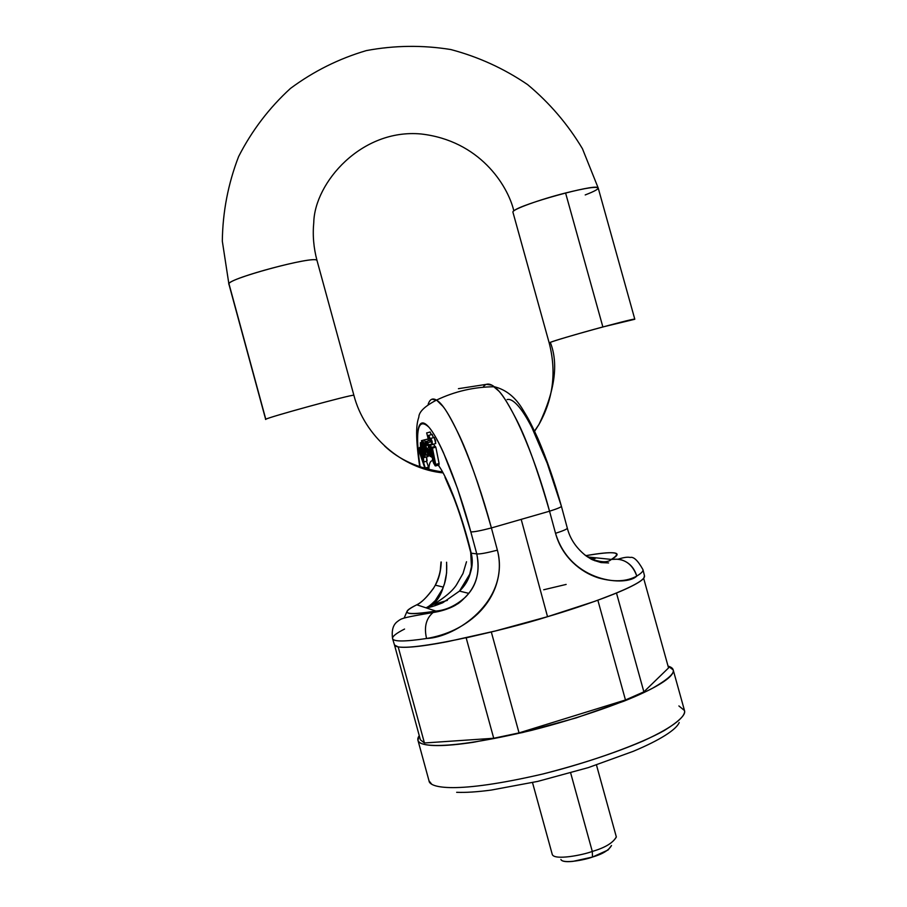 <?xml version="1.0" encoding="UTF-8"?>
<svg xmlns="http://www.w3.org/2000/svg" width="907" height="907" viewBox="0 0 907 907"><rect width="100%" height="100%" fill="white"/><g stroke="black" fill="none" stroke-linecap="round" stroke-linejoin="round"><path stroke-width="1.36" d="M679.207 722.55C677.71 726.144 673.028 730.43 665.16 735.407C657.235 740.407 646.6 745.713 633.256 751.325L588.201 767.639L537.817 781.381L491.265 790.065C477.184 791.947 465.642 792.684 456.652 792.31M419.261 735.679C417.254 738.4 417.311 740.611 419.419 742.311C422.095 744.466 428.081 745.554 437.367 745.588C446.72 745.611 458.783 744.5 473.59 742.255L522.659 732.516L576.002 717.947L623.812 701.213C637.984 695.544 649.276 690.272 657.711 685.386C666.089 680.511 671.089 676.418 672.722 673.073C674.298 669.819 672.733 667.484 668.04 666.078L673.198 669.91C674.593 673.379 667.722 679.479 652.575 688.209C629.039 700.623 579.913 718.185 530.969 730.498C442.888 751.37 418.161 746.132 417.934 740.225L419.261 735.679M668.55 667.926L643.879 691.848L625.467 699.977L519.042 732.901L493.725 738.264L424.431 742.98L420.395 739.829L424.431 742.98L398.184 646.895L394.511 645.036L398.184 646.895L424.431 742.98L493.725 738.264L519.042 732.901L491.311 631.986L466.164 637.825L493.725 738.264L466.164 637.836L491.311 631.986L519.042 732.901L625.467 699.977L643.879 691.848L616.477 593.031L597.849 600.207L625.467 699.977L597.849 600.207L616.477 593.019L643.879 691.848L668.55 667.926L643.664 578.337L668.55 667.926M418.014 740.52L429.034 780.904C429.487 787.605 454.656 794.419 542.93 773.977C591.954 761.801 640.966 743.695 664.309 730.509C679.298 721.178 686.021 714.523 684.49 710.544C685.817 715.759 676.021 725.963 643.063 741.019C614.561 753.173 581.183 764.159 542.93 773.977C454.656 794.419 429.487 787.605 429.034 780.904L431.675 784.136M543.701 589.765L566.149 584.425L543.701 589.765M394.522 645.104L420.395 739.829L394.522 645.104M532.511 782.582L552.284 854.507C554.449 860.562 582.725 855.097 592.294 851.435C605.128 847.705 613.143 842.852 616.318 836.866L596.466 764.975M616.352 837.002C612.928 842.966 604.912 847.773 592.294 851.435L570.65 772.911L592.294 851.435C582.793 855.04 554.959 860.494 552.329 854.643M611.477 845.573C608.744 850.347 602.407 854.179 592.475 857.047L592.294 851.435L592.475 857.047C585.004 859.904 563.088 864.178 560.889 859.507L561.501 860.301C563.145 861.627 566.988 861.967 573.031 861.355L592.475 857.047L608.098 849.984L611.522 845.517M431.936 399.216L436.732 400.236L442.843 406.313C445.87 409.658 450.972 418.58 458.126 433.07C467.74 452.48 478.828 484.1 491.401 527.942C474.497 464.679 449.487 407.504 436.891 400.35C432.786 397.708 429.884 399.023 428.161 404.284L428.614 403.071M592.645 559.415L596.171 557.85L587.589 556.955L611.318 559.415L618.699 559.154C627.882 561.082 633.914 566.728 636.782 576.07C641.43 573.213 643.482 571.036 642.927 569.551C643.482 571.036 641.43 573.213 636.782 576.07C626.782 581.625 614.084 582.26 598.665 577.963C588.96 574.868 580.355 569.698 572.827 562.476C564.347 554.211 558.587 544.483 555.538 533.305L549.54 511.208L491.401 527.942L549.54 511.208C536.933 467.661 525.493 436.346 515.221 417.254C507.705 402.957 502.206 394.205 498.725 390.996L491.923 385.169L486.435 384.341L458.42 388.684M644.48 575.718L643.8 578.167C641.941 580.582 636.793 583.791 628.37 587.804C619.889 591.829 608.631 596.352 594.618 601.375L547.533 616.692L495.358 630.977L447.627 641.646C433.285 644.389 421.642 646.135 412.685 646.895C403.774 647.632 398.116 647.383 395.701 646.147L394.375 644.628M465.688 596.885C456.221 605.479 446.289 610.207 435.882 611.069L426.029 607.837C429.419 607.599 434.997 605.899 442.786 602.736L459.498 591.092C470.427 578.326 474.338 565.696 471.221 553.191L476.776 553.905C479.86 570.129 477.195 583.28 468.783 593.371C463.182 599.663 459.101 603.359 456.584 604.436C455.858 605.184 446.97 610.445 433.127 612.52C405.588 617.179 402.107 618.166 399.114 620.297C397.141 621.896 390.702 624.662 392.561 638.607L394.42 644.786C397.958 655.398 508.011 629.515 547.533 616.692L521.253 519.575L547.533 616.692C583.167 606.375 645.954 584.357 644.526 575.9L642.961 569.63C637.882 560.526 633.63 556.479 630.206 557.476C627.837 556.83 623.88 557.363 618.359 559.109M465.722 596.84L468.783 593.371L459.498 591.092C469.509 581.58 473.42 568.95 471.221 553.191C462.366 516.298 447.423 476.776 438.262 465.189L439.668 467.173C442.797 471.844 446.267 478.647 450.065 487.581L461.357 518.305L471.221 553.191L476.776 553.905L470.824 531.876C473.624 532.092 480.483 530.776 491.401 527.942L497.387 550.175C500.46 561.456 500.052 573.088 496.152 585.094C492.682 595.616 486.56 605.184 477.774 613.801C463.874 626.862 446.811 635.093 426.562 638.494C404.964 641.725 393.638 641.782 392.572 638.641C392.153 636.51 396.144 633.313 404.567 629.05M434.861 605.763L436.766 603.495M595.117 558.417L596.171 557.85L611.318 559.415C618.279 555.481 618.948 553.281 613.336 552.805C608.212 552.374 599.028 553.327 585.763 555.674M507.07 399.602C509.927 398.763 513.509 400.735 517.818 405.52C522.126 410.338 526.842 417.742 531.944 427.719L547.182 463.194L561.41 506.287C561.184 507.149 557.227 508.782 549.54 511.208L555.538 533.305C563.202 530.833 567.136 529.121 567.328 528.169C567.136 529.121 563.202 530.833 555.538 533.305C570.65 583.303 626.964 586.659 636.782 576.07C632.247 563.462 623.755 557.918 611.318 559.415C608.2 562.51 602.021 562.533 592.77 559.472M590.865 558.916L596.171 557.85L591.783 559.392M446.618 562.238L446.607 572.929L444.475 583.689L442.548 588.96L435.303 600.536C431.154 604.674 428.059 607.112 426.029 607.837L416.778 604.799C407.912 609.085 405.044 611.84 408.195 613.075C411.427 614.3 420.655 613.631 435.882 611.069L426.029 607.837L433.308 604.504C444.747 597.588 452.468 591.058 456.448 584.913L463.012 573.451L466.504 561.728M592.747 559.46L584.596 554.778M594.822 560.764L593.269 559.2M585.763 555.685C614.742 550.753 623.268 551.989 611.318 559.415M483.057 387.266C485.778 383.037 489.712 383.015 494.859 387.187C509.462 398.377 533.826 452.412 549.54 511.208C557.227 508.782 561.184 507.149 561.41 506.287M678.889 705.941L684.49 710.544L673.289 670.25M596.171 557.85L591.795 559.404M229.006 284.345C222.578 280.172 314.57 255.094 316.883 260.377C315.012 255.343 229.278 278.12 228.972 283.778L265.808 419.295C267.168 417.481 352.959 394.057 353.787 395.271C352.585 394.069 260.411 419.385 265.74 419.465M265.808 419.295L228.972 283.778M384.591 445.972C399.159 459.781 418.49 468.443 442.582 471.957C418.49 468.443 399.159 459.781 384.591 445.972M534.518 431.097L538.973 424.442C554.925 391.03 558.712 363.673 550.311 342.37C558.712 363.673 554.925 391.03 538.973 424.442L534.518 431.097M634.503 319.151C631.703 318.697 558.304 338.935 550.311 342.37M598.189 188.259C597.498 186.196 586.636 187.772 565.583 192.976L602.872 326.951L634.741 319.275M549.223 342.88C549.461 342.12 577.306 333.833 602.872 326.951L565.583 192.976C539.96 199.438 512.636 209.347 512.92 211.932M513.838 210.855C507.603 184.835 479.236 140.608 421.12 133.987C361.224 128.409 314.627 182.942 313.777 222.442C314.627 182.942 361.224 128.409 421.12 133.987C479.236 140.608 507.603 184.835 513.838 210.855C520.913 204.177 594.119 183.917 597.826 187.624C599.334 188.667 595.128 191.105 585.208 194.937M423.818 451.584L424.986 455.201L426.075 454.906L424.986 455.201L424.827 457.491L423.796 456.584L424.431 457.491L424.986 455.201L424.17 451.289L424.827 451.108L423.818 451.584M431.131 441.811L427.775 442.741L426.778 441.335L426.018 441.675L426.381 444.668L426.982 445.394L428.149 445.065L426.982 445.394L426.732 443.421L427.662 443.908L428.399 445.904L428.796 447.491L427.412 448.353L429.941 456.13L430.61 454.951L431.154 456.833L432.333 457.128L431.732 457.298L428.558 444.872L426.687 441.267L426.018 441.675L426.381 444.668L426.982 445.394L427.186 443.296L428.796 447.491L427.412 448.353L429.022 454.724C430.031 456.958 430.564 457.037 430.61 454.951L431.732 457.298L431.63 455.008L427.775 442.741L431.131 441.811L430.836 441.267L431.199 441.97M434.963 463.715L434.306 459.384L433.863 460.042C432.072 458.987 428.569 443.534 430.372 445.178L432.185 448.976L431.857 447.31L432.458 448.115L435.723 464.441L439.09 463.5L438.965 464.985L439.09 463.5L435.723 464.441L435.609 465.926L438.965 464.985L435.201 465.869L433.478 462.876L432.333 458.863L432.979 458.681L432.333 458.863L434.963 463.715L434.306 459.384L432.707 458.069L430.485 450.405L430.043 445.133L432.185 448.976L431.857 447.31L432.458 448.115L435.723 464.441L435.609 465.926L433.478 462.876L432.333 458.863L433.625 459.906L433.036 460.064L433.625 462.06L434.77 461.742L433.625 462.06L434.68 463.806M419.624 451.595L419.136 447.933L419.986 447.99L421.766 452.321L423.354 457.91L423.841 461.584L423.07 461.561L425.27 468.012L428.523 467.105L428.399 468.069L425.905 468.76L428.399 468.069L428.523 467.105L425.27 468.012L423.478 462.105C424.125 459.872 422.957 455.167 419.986 447.99L420.882 447.741L419.136 447.933L419.624 451.595M432.151 449.861L433.773 457.706L432.151 449.861L430.723 447.355L431.335 452.185L433.444 458.103C432.696 458.681 429.737 446.482 430.95 447.321L432.151 449.861M425.496 451.992L422.832 440.371L426.8 451.403L424.657 439.94L427.923 454.724L423.943 443.67L426.12 455.053L421.415 440.7L425.496 451.992L422.832 440.371L426.812 451.403L424.657 439.94L427.923 454.724L423.943 443.67L426.12 455.053L421.415 440.7L425.496 451.992M427.582 439.113L424.261 440.031L427.979 439.022L428.399 440.893L427.979 439.022L424.657 439.94L427.582 439.113M424.918 457.366L427.707 456.584L428.308 454.622L428.104 456.584L427.061 455.665M427.469 454.713L426.539 454.974L427.469 454.713M424.102 448.897L422.379 451.618L424.771 450.96L422.379 451.618L423.626 454.849L422.379 451.618L423.501 449.067L421.846 444.328L423.501 449.067L424.102 448.897M426.517 461.255L428.523 467.105L426.517 461.255M420.292 449.94L422.877 457.547L422.934 460.234L420.088 452.355L421.199 452.049L420.088 452.355L420.292 449.94L419.714 449.781L420.088 452.355L423.195 459.962L420.292 449.94M428.558 444.872L431.902 443.954L428.558 444.872M418.943 450.79L419.261 449.838L418.943 450.79L425.145 468.976L418.943 450.79M423.626 454.849L424.34 454.101L424.034 455.45L423.626 454.849M421.789 449.634L422.628 447.707L421.528 444.94L421.029 446.425L421.233 444.566L422.628 447.707L421.789 449.634L421.029 446.425L422.084 446.131L421.029 446.425L421.789 449.634M435.235 446.38L431.857 447.31L435.235 446.38L435.836 447.174L439.09 463.5L435.836 447.174L432.458 448.115L435.836 447.174L435.235 446.38M428.898 454.452L427.923 454.724L428.898 454.452M428.966 453.273C428.025 450.042 428.115 448.761 429.26 449.43L430.054 453.783L428.966 453.273L430.009 452.978L428.966 453.273L428.308 451.04L428.251 449.702L429.26 449.43L430.054 453.783L429.601 454.294L428.966 453.273M424.703 439.793L421.415 440.7L424.703 439.793M432.117 444.691L431.925 444.011M446.561 562.238C447.196 571.875 446.108 580.163 443.296 587.101C439.26 597.157 433.501 604.073 426.029 607.837L416.778 604.799C421.71 602.373 427.254 596.931 433.399 588.462L435.326 585.162C438.875 579.108 440.847 571.387 441.244 562.011M420.349 442.718L422.537 444.147L421.846 444.328L420.837 442.582C419.862 444.487 420.848 449.146 423.796 456.584L420.508 446.017L420.349 442.718M426.562 439.351L422.832 440.371L426.562 439.351M433.625 444.113L435.009 446.437L433.455 444.158M423.762 462.026L426.732 461.198L426.596 456.89L427.084 460.801M434.975 461.686C431.165 458.999 429.102 461.856 428.773 470.245L428.852 468.613C429.204 463.647 430.315 460.994 432.185 460.677L432.752 460.654M420.111 466.958C414.884 429.997 417.855 416.778 429.034 427.322C440.031 439.986 457.99 484.304 470.824 531.876L457.525 488.533L443.342 452.4C438.693 442.197 434.498 434.578 430.78 429.544C427.072 424.544 424.091 422.379 421.846 423.047C419.612 423.728 418.24 427.027 417.719 432.934C417.209 438.829 417.537 446.777 418.717 456.777L420.213 467.615M433.988 437.503L435.485 440.371L435.666 443.546M432.004 434.385L433.444 437.65L432.106 434.408M430.02 431.947L431.301 434.657L430.122 431.97M433.444 604.459L426.267 607.803M470.688 552.363L471.221 553.191L470.801 551.456M392.572 638.641C393.638 641.782 404.964 641.725 426.562 638.494C423.92 627.191 426.041 618.585 432.934 612.656L435.882 611.069L432.934 612.656C426.041 618.585 423.92 627.191 426.562 638.494C455.699 637.53 510.403 601.216 497.387 550.175C486.481 552.998 479.61 554.245 476.776 553.905C480.313 570.571 476.889 584.607 466.515 596.024M435.882 611.069C405.554 615.774 399.182 613.688 416.778 604.799C421.12 603.042 426.789 597.384 433.784 587.827M406.937 611.59L404.148 618.041M476.776 553.905C479.61 554.245 486.481 552.998 497.387 550.175L491.401 527.942C480.483 530.776 473.624 532.092 470.824 531.876L476.776 553.905M432.095 441.312L432.333 444.498L430.825 438.353L432.095 441.312L430.734 438.33L431.074 441.539L432.435 444.521L432.095 441.312M435.723 443.557L434.215 437.412M428.002 435.836L428.251 438.999L426.653 432.877L428.342 439.022L428.002 435.836M429.986 438.285L430.224 441.46L428.728 435.337L429.986 438.285L428.626 435.315L430.326 441.482L429.986 438.285M419.828 467.479C414.284 430.247 417.333 421.834 418.841 417.05C418.977 411.812 424.861 406.166 436.494 400.1C454.792 391.359 474.078 386.904 494.338 386.745C506.151 389.659 515.766 397.47 523.169 410.191C528.123 418.524 528.94 419.113 537.942 438.603C546.751 459.169 554.574 481.73 561.399 506.276L567.317 528.146C570.061 538.962 576.353 548.247 586.217 556.002C592.702 559.88 589.471 559.052 601.012 562.567L608.608 562.952M447.378 600.377L433.308 604.504M313.777 222.442C312.53 235.185 313.618 247.917 317.042 260.626L353.889 395.316C364.421 435.972 401.722 468.862 443.092 472.898M265.683 419.431L228.915 284.174L222.317 241.137C222.703 211.864 228.145 183.633 238.654 156.469C251.897 130.585 269.164 107.91 290.455 88.433C313.584 71.279 338.889 58.66 366.371 50.588C394.488 45.327 422.639 44.987 450.824 49.545C478.42 56.858 504.009 68.535 527.602 84.6C549.529 102.865 567.805 124.236 582.43 148.691L598.201 187.998L634.798 319.196M534.608 431.279L538.973 424.442C553.247 398.989 556.649 371.825 549.188 342.948L512.92 212.147M432.435 604.958C437.48 600.627 441.097 594.675 443.296 587.101L435.326 585.162M420.848 442.582L421.925 442.287M430.474 445.144L433.739 444.237M419.567 447.446L420.735 447.117M426.778 441.335L429.623 440.553M459.498 591.092L469.713 574.233L471.447 566.75L470.71 552.431C464.917 529.824 459.214 511.446 453.579 497.319L445.02 477.388M435.269 585.23C437.956 579.55 439.646 574.448 440.337 569.936L440.983 562M432.571 444.407L435.7 443.534M434.249 437.435L430.893 438.364M428.467 438.909L429.045 438.75M430.145 431.993L426.812 432.911M432.14 434.43L428.784 435.349"/></g></svg>
